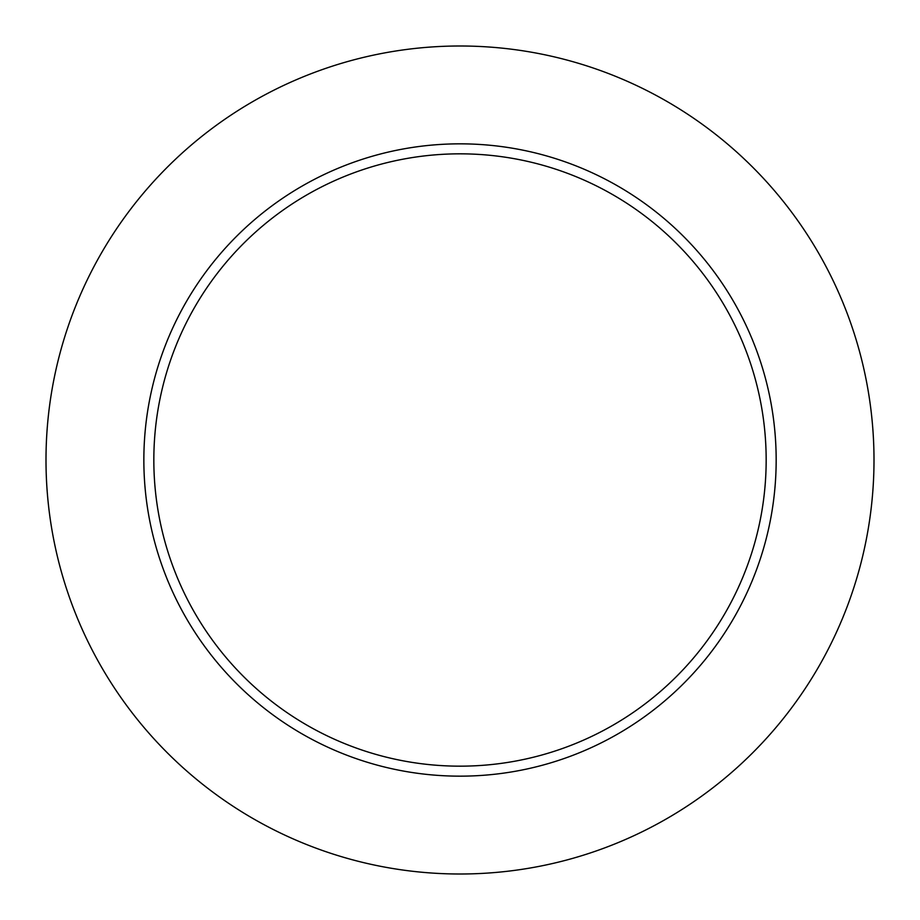 <?xml version="1.0" encoding="UTF-8"?>
<svg xmlns="http://www.w3.org/2000/svg" width="920" height="920" viewBox="0 0 920 920"><rect width="100%" height="100%" fill="white"/><g stroke="black" fill="none" stroke-linecap="round" stroke-linejoin="round"><path stroke-width="1.38" d="M874 460A414 414 0 0 0 253 101.465A414 414 0 0 0 253 818.535A414 414 0 0 0 874 460M776.169 460A316.169 316.169 0 0 0 301.921 186.196A316.169 316.169 0 0 0 301.921 733.803A316.169 316.169 0 0 0 776.169 460M766.164 460A306.164 306.164 0 0 0 306.912 194.856A306.164 306.164 0 0 0 306.912 725.144A306.164 306.164 0 0 0 766.164 460"/></g></svg>
